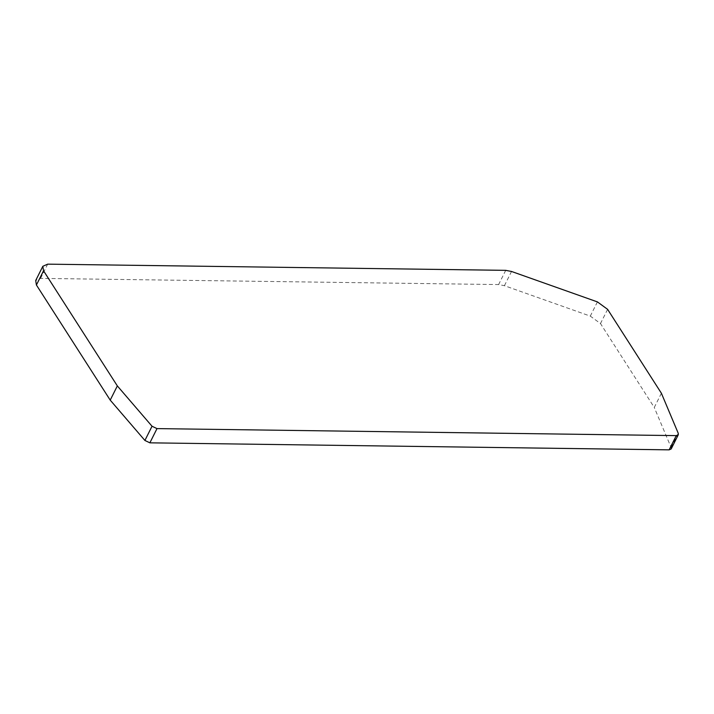 <?xml version="1.0" encoding="UTF-8"?>
<svg xmlns="http://www.w3.org/2000/svg" width="714" height="714" viewBox="0 0 714 714"><rect width="100%" height="100%" fill="white"/><g stroke="black" fill="none" stroke-linecap="round" stroke-linejoin="round"><path stroke-width="0.54" stroke-dasharray="3.57 2.68" d="M661.396 393.253L654.274 407.471L600.483 323.558L590.291 316.115L504.414 285.689L498.604 284.565L40.564 278.38L35.7 280.522M671.178 448.954L671.142 447.571L654.274 407.471M40.564 278.38L47.686 264.153M505.726 270.347L498.604 284.565M504.414 285.689L511.536 271.472M597.413 301.897L590.291 316.115M607.605 309.341L600.483 323.558M678.264 433.344L671.142 447.571"/><path stroke-width="1.07" d="M117.337 385.908L43.536 270.784L42.822 266.295L47.686 264.153L505.726 270.347L511.536 271.472L597.413 301.897L607.605 309.341L661.396 393.253L678.264 433.344L678.3 434.728L676.274 435.62L157 428.605L152.028 426.24L117.337 385.908L110.215 400.126L144.906 440.458L149.878 442.832L669.152 449.847L671.178 448.954L678.3 434.728M42.822 266.295L35.7 280.522L36.414 285.011L110.215 400.126M676.274 435.62L669.152 449.847M144.906 440.458L152.028 426.24M43.536 270.784L36.414 285.011M149.878 442.832L157 428.605"/></g></svg>
